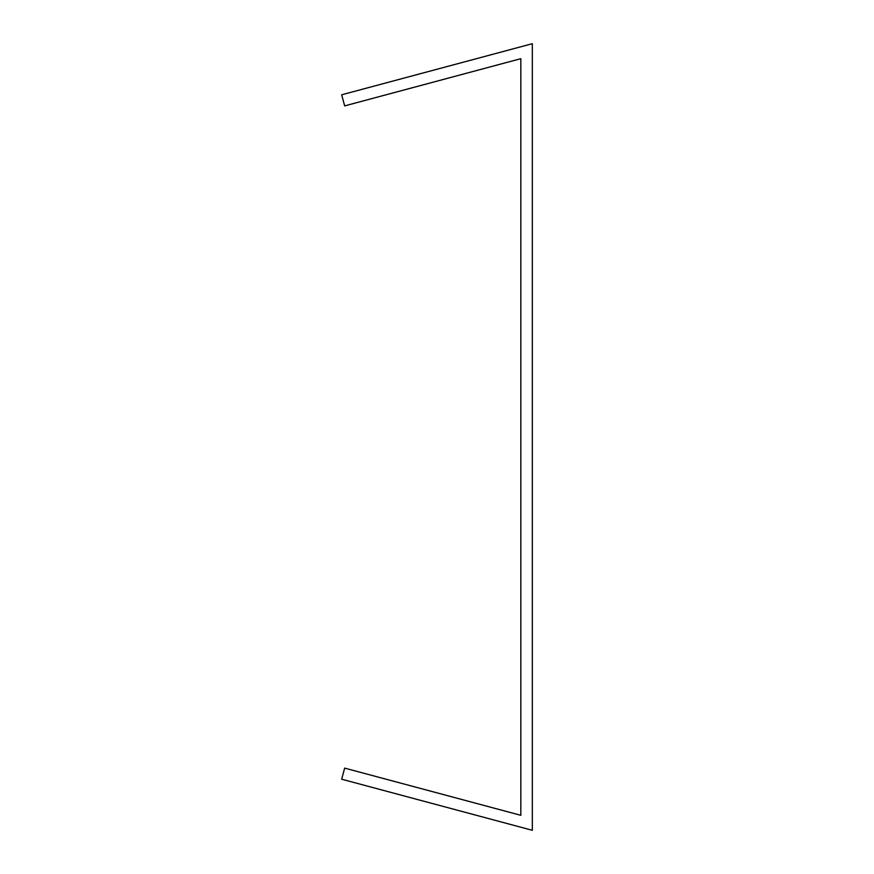 <?xml version="1.0" encoding="UTF-8"?>
<svg xmlns="http://www.w3.org/2000/svg" width="874" height="874" viewBox="0 0 874 874"><rect width="100%" height="100%" fill="white"/><g stroke="black" fill="none" stroke-linecap="round" stroke-linejoin="round"><path stroke-width="0.66" stroke-dasharray="4.37 3.28" d="M506.352 62.557L520.828 58.689L520.828 815.311L344.651 768.115L341.679 779.215L532.321 830.3L532.321 43.7L341.679 94.785L344.651 105.885L506.352 62.557"/><path stroke-width="1.31" d="M506.352 62.557L520.828 58.689L520.828 815.311L344.651 768.115L341.679 779.215L532.321 830.3L532.321 43.7L341.679 94.785L344.651 105.885L506.352 62.557"/></g></svg>
